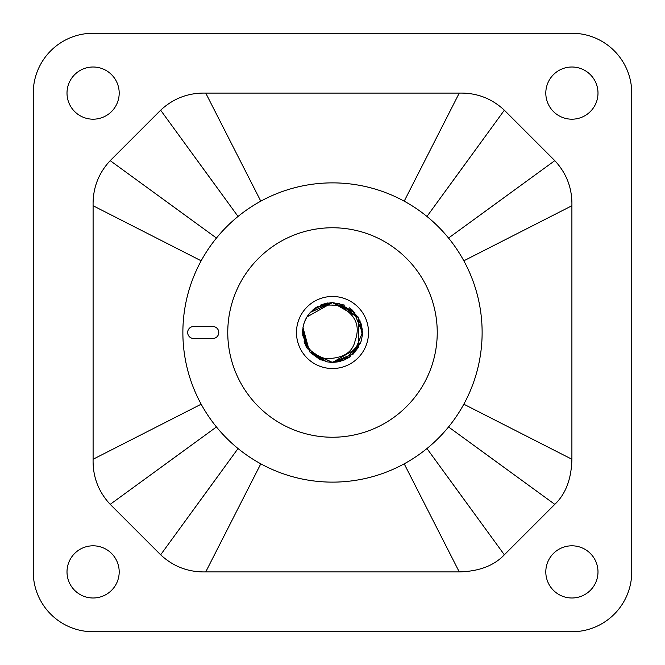 <?xml version="1.0" encoding="UTF-8"?>
<svg xmlns="http://www.w3.org/2000/svg" width="665" height="665" viewBox="0 0 665 665"><rect width="100%" height="100%" fill="white"/><g stroke="black" fill="none" stroke-linecap="round" stroke-linejoin="round"><path stroke-width="1" d="M93.1 33.25A59.85 59.85 0 0 0 33.25 93.1L33.25 571.9A59.85 59.85 0 0 0 93.1 631.75L571.9 631.75A59.85 59.85 0 0 0 631.75 571.9L631.75 93.1A59.85 59.85 0 0 0 571.9 33.25L93.1 33.25M571.9 459.249C571.401 478.983 565.707 494.02 554.801 504.353L504.353 554.801C494.012 565.707 478.983 571.41 459.249 571.9L205.751 571.9C188.353 572.299 173.324 566.605 160.647 554.801L110.199 504.353C98.395 491.684 92.701 476.647 93.1 459.249L93.1 205.751C92.701 188.353 98.395 173.316 110.199 160.647L160.647 110.199C173.316 98.395 188.353 92.701 205.751 93.1L459.249 93.1C476.647 92.701 491.684 98.395 504.353 110.199L554.801 160.647C566.605 173.316 572.299 188.353 571.9 205.751L571.9 459.249L463.829 404.204M597.993 93.1A26.093 26.093 0 0 0 571.9 67.007A26.093 26.093 0 0 0 545.807 93.1A26.093 26.093 0 0 0 571.9 119.193A26.093 26.093 0 0 0 597.993 93.1M119.193 93.1A26.093 26.093 0 0 0 93.1 67.007A26.093 26.093 0 0 0 67.007 93.1A26.093 26.093 0 0 0 93.1 119.193A26.093 26.093 0 0 0 119.193 93.1M119.193 571.9A26.093 26.093 0 0 0 93.1 545.807A26.093 26.093 0 0 0 67.007 571.9A26.093 26.093 0 0 0 93.1 597.993A26.093 26.093 0 0 0 119.193 571.9M597.993 571.9A26.093 26.093 0 0 0 571.9 545.807A26.093 26.093 0 0 0 545.807 571.9A26.093 26.093 0 0 0 571.9 597.993A26.093 26.093 0 0 0 597.993 571.9M463.829 260.796L571.9 205.751M448.543 426.955L554.801 504.353M426.955 448.543L504.353 554.801M404.204 463.829L459.249 571.9M260.796 463.829L205.751 571.9M238.045 448.543L160.647 554.801M216.457 426.955L110.199 504.353M201.171 404.204L93.1 459.249M201.171 260.796L93.1 205.751M216.457 238.045L110.199 160.647M238.045 216.457L160.647 110.199M260.796 201.171L205.751 93.1M404.204 201.171L459.249 93.1M426.955 216.457L504.353 110.199M448.543 238.045L554.801 160.647M307.446 348.867L302.982 327.571C303.057 344.453 310.597 354.802 325.617 358.61C342.774 358.618 352.616 352.625 355.143 340.63C360.663 325.468 355.226 313.88 338.851 305.858C323.473 303.232 312.725 307.13 306.582 317.538L306.947 316.922M302.982 327.571A29.925 29.925 0 0 1 306.582 317.538L310.173 312.575M332.201 302.575L353.506 311.187L362.425 332.542L353.639 353.68L332.5 362.425L358.418 347.463L358.41 317.529L332.483 302.575L306.914 316.981M344.553 305.11L332.508 302.575L353.597 311.27L362.425 332.591L353.788 353.531L332.5 362.425L309.574 351.735L302.982 327.587L306.59 347.471M308.228 314.994L309.774 313.032M310.472 312.242L332.076 302.575M350.297 356.556L332.5 362.425L310.164 352.417M306.557 347.421L302.65 330.389M304.013 323.348L306.598 317.521L310.239 312.5M310.322 312.409L332.109 302.575M344.478 359.923L332.5 362.425L326.241 361.76L310.247 352.508M304.046 323.24L304.279 322.542M315.601 307.804L331.985 302.583M354.844 312.592L338.635 303.207L358.468 317.629M360.804 322.783L362.234 335.858M361.452 340.048L361.029 341.544M360.945 341.802L354.694 352.575M326.532 361.827L306.873 347.945M305.8 346.008L302.575 332.5L303.149 326.665M349.707 308.02L352.384 310.139M360.53 342.974L349.325 357.246M332.6 302.575L354.927 312.683M358.061 316.939L358.809 318.236M360.979 323.315L362.284 329.616M362.408 333.597L362.267 335.559M362.209 336.099L360.97 341.702L344.694 359.823M358.709 346.947L352.957 354.345M348.485 357.803L343.522 360.322M340.97 361.203L330.438 362.35M358.502 317.687L362.408 331.561M338.593 361.802L332.5 362.425L326.399 361.793M349.416 307.812L358.418 317.546M359.94 320.555L362.275 335.493M360.979 341.702L354.636 352.641M349.757 356.947L332.5 362.425L310.422 352.699M323.04 360.896L309.674 351.851M307.371 348.751L304.063 341.81M302.766 335.908L302.708 329.674M303.007 327.421L304.196 322.774M310.206 312.542L314.786 308.385M320.331 305.16L326.274 303.232M320.355 359.848L310.189 352.442M306.706 347.679L302.982 327.596M306.54 317.621L304.537 321.843M312.218 310.497L314.645 308.485M314.969 308.244L328.094 302.899M314.262 308.776L317.671 306.507M321.112 304.828L326.715 303.14M302.583 331.694L302.725 329.516M310.156 312.592L314.695 308.452M326.54 303.174L327.537 302.991M320.372 305.144L331.253 302.6M437.238 332.5A104.738 104.738 0 0 0 332.5 227.763A104.738 104.738 0 0 0 227.763 332.5A104.738 104.738 0 0 0 332.5 437.238A104.738 104.738 0 0 0 437.238 332.5M332.5 368.526A36.026 36.026 0 0 1 296.474 332.5A36.026 36.026 0 0 1 332.5 296.474A36.026 36.026 0 0 1 368.526 332.5A36.026 36.026 0 0 1 332.5 368.526M332.5 182.875A149.625 149.625 0 0 1 482.125 332.5A149.625 149.625 0 0 1 332.5 482.125A149.625 149.625 0 0 1 182.875 332.5A149.625 149.625 0 0 1 332.5 182.875M212.8 338.485A5.985 5.985 0 0 0 218.785 332.5A5.985 5.985 0 0 0 212.8 326.515L193.648 326.515A5.985 5.985 0 0 0 187.663 332.5A5.985 5.985 0 0 0 193.648 338.485L212.8 338.485"/></g></svg>
